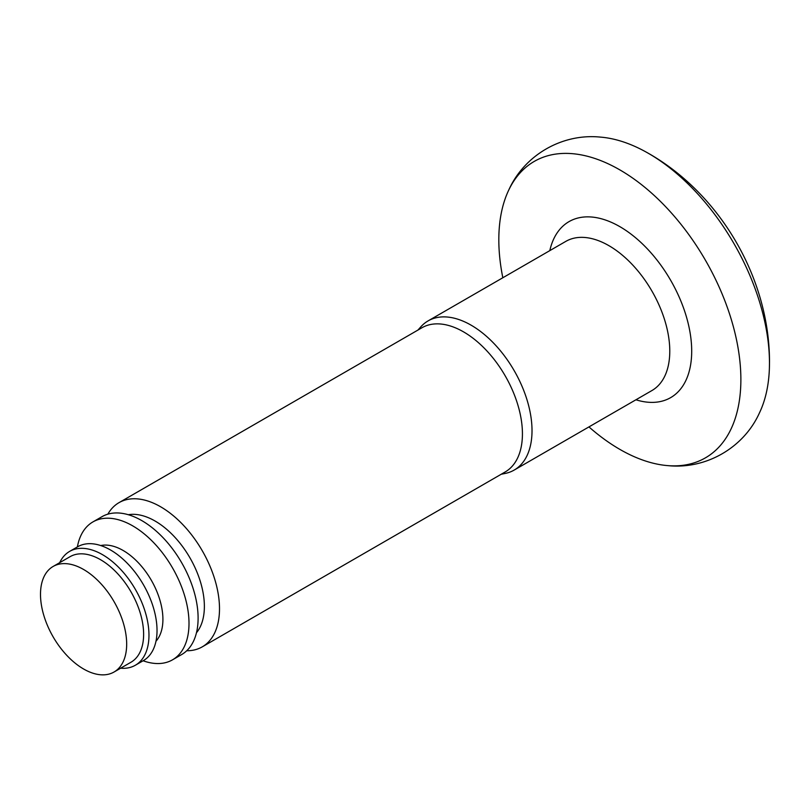<?xml version="1.0" encoding="UTF-8"?>
<svg xmlns="http://www.w3.org/2000/svg" width="810" height="810" viewBox="0 0 810 810"><rect width="100%" height="100%" fill="white"/><g stroke="black" fill="none" stroke-linecap="round" stroke-linejoin="round"><path stroke-width="1.21" d="M114.058 672.006L130.997 662.226A60.932 35.184 -120 0 0 143.623 634.331A60.932 35.184 -120 0 0 117.025 573.004A60.932 35.184 -120 0 0 70.065 556.683L53.116 566.463A60.932 35.184 -120 0 0 40.5 594.358A60.932 35.184 -120 0 0 67.098 655.685A60.932 35.184 -120 0 0 114.058 672.006A60.932 35.184 -120 0 0 126.674 644.112A60.932 35.184 -120 0 0 100.076 582.785A60.932 35.184 -120 0 0 53.116 566.463M120.639 668.21A65.731 37.948 -120 0 0 135.351 665.243A65.731 37.948 -120 0 0 148.969 635.151A65.731 37.948 -120 0 0 120.275 569.015A65.731 37.948 -120 0 0 69.63 551.397A65.731 37.948 -120 0 0 59.707 562.667M135.351 665.243L143.41 660.585A65.731 37.948 -120 0 0 157.029 630.504A65.731 37.948 -120 0 0 128.334 564.357A65.731 37.948 -120 0 0 77.689 546.75L69.63 551.397M155.976 641.236A56.214 32.461 -120 0 0 162.911 619.336A56.214 32.461 -120 0 0 141.709 566.514A56.214 32.461 -120 0 0 100.734 545.545M143.107 660.768A79.613 45.967 -120 0 0 172.52 659.826A79.613 45.967 -120 0 0 189.003 623.376A79.613 45.967 -120 0 0 154.254 543.257A79.613 45.967 -120 0 0 92.907 521.923A79.613 45.967 -120 0 0 77.385 546.922M172.52 659.826L181.622 654.571A79.613 45.967 -120 0 0 198.106 618.121A79.613 45.967 -120 0 0 163.357 538.002A79.613 45.967 -120 0 0 102.009 516.669L92.907 521.923M196.465 632.762A69.701 40.237 -120 0 0 204.373 606.406A69.701 40.237 -120 0 0 178.645 541.556A69.701 40.237 -120 0 0 128.314 514.715M186.715 650.754A83.258 48.063 -120 0 0 202.257 646.856A83.258 48.063 -120 0 0 219.5 608.745A83.258 48.063 -120 0 0 183.151 524.961A83.258 48.063 -120 0 0 118.999 502.656A83.258 48.063 -120 0 0 107.851 514.168M202.257 646.856L505.187 471.957A83.258 48.063 -120 0 0 522.43 433.846A83.258 48.063 -120 0 0 486.091 350.062A83.258 48.063 -120 0 0 421.939 327.756L118.999 502.656M501.208 474.255L505.248 473.435A86.123 49.724 -120 0 0 514.178 470.073A86.123 49.724 -120 0 0 532.018 430.647A86.123 49.724 -120 0 0 494.424 343.987A86.123 49.724 -120 0 0 428.065 320.912A86.123 49.724 -120 0 0 420.684 326.977L417.96 330.055M588.951 426.91A171.163 98.82 -120 0 0 667.855 465.628C706.047 469.567 743.853 447.738 759.547 412.695A171.163 98.82 -120 0 0 769.399 368.013A171.163 98.82 -120 0 0 769.47 362.991A171.163 98.82 -120 0 0 644.061 150.923A171.163 98.82 -120 0 0 600.443 137.113C562.251 133.184 524.434 155.014 508.751 190.056A171.163 98.82 -120 0 0 498.818 239.76A171.163 98.82 -120 0 0 502.828 277.749M667.855 465.628A171.163 98.82 -120 0 0 740.877 379.505A171.163 98.82 -120 0 0 644.355 186.928A171.163 98.82 -120 0 0 508.751 190.056M514.178 470.073L651.939 390.541A86.123 49.724 -120 0 0 669.779 351.115A86.123 49.724 -120 0 0 632.185 264.455A86.123 49.724 -120 0 0 565.826 241.38L428.065 320.912M635.931 399.786A101.625 58.674 -120 0 0 691.699 351.115A101.625 58.674 -120 0 0 627.942 231.852A101.625 58.674 -120 0 0 549.808 250.624M644.061 150.923C718.541 190.988 769.328 276.777 769.5 361.371L769.399 368.013"/></g></svg>
